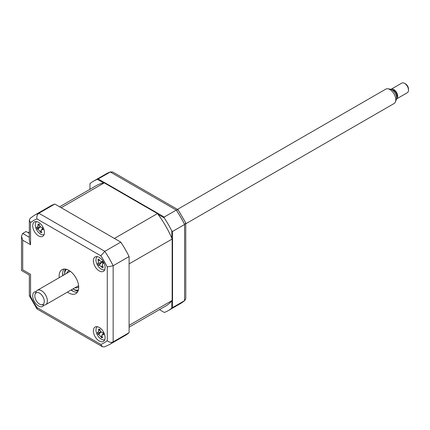 <?xml version="1.0" encoding="UTF-8"?>
<svg xmlns="http://www.w3.org/2000/svg" width="430" height="430" viewBox="0 0 430 430"><rect width="100%" height="100%" fill="white"/><g stroke="black" fill="none" stroke-linecap="round" stroke-linejoin="round"><path stroke-width="0.64" d="M171.763 238.112L171.763 230.894L172.548 231.453L172.548 307.6L171.763 308.16L171.763 300.941M164.314 312.465L159.428 309.643L164.314 312.465A74.739 43.151 -120 0 0 168.227 310.632A74.739 43.151 -120 0 0 171.763 308.16M172.548 307.6L184.583 300.651L185.803 298.608L185.744 222.912L178.031 209.7L112.692 171.978L110.311 172.011A74.739 43.151 -120 0 0 105.92 174.01L93.487 181.186A74.739 43.151 -120 0 0 89.951 183.658L89.951 189.302M103.651 182.965L97.4 179.358L110.311 172.011L176.257 210.082L164.222 217.032L164.314 217.988L158.063 214.382M98.276 178.961L164.222 217.032M97.4 179.358A74.739 43.151 -120 0 0 93.487 181.186M172.548 231.453L184.583 224.503L185.744 222.912M168.227 310.632L180.654 303.456A74.739 43.151 -120 0 0 184.583 300.651L184.583 224.503A74.739 43.151 -120 0 0 176.257 210.082L178.213 209.878M171.763 230.894A74.739 43.151 -120 0 0 164.314 217.988M99.244 341.001A8.304 4.795 -120 0 0 103.399 341.415A8.304 4.795 -120 0 0 104.673 334.76A8.304 4.795 -120 0 0 99.244 327.445A8.304 4.795 -120 0 0 95.094 327.031A8.304 4.795 -120 0 0 93.821 333.685A8.304 4.795 -120 0 0 99.244 341.001M99.244 270.938A8.304 4.795 -120 0 0 103.399 271.351A8.304 4.795 -120 0 0 104.673 264.697A8.304 4.795 -120 0 0 99.244 257.376A8.304 4.795 -120 0 0 95.094 256.968A8.304 4.795 -120 0 0 93.821 263.622A8.304 4.795 -120 0 0 99.244 270.938M38.571 235.909A8.304 4.795 -120 0 0 42.721 236.317A8.304 4.795 -120 0 0 43.994 229.663A8.304 4.795 -120 0 0 38.571 222.348A8.304 4.795 -120 0 0 34.416 221.939A8.304 4.795 -120 0 0 33.148 228.593A8.304 4.795 -120 0 0 38.571 235.909M36.152 291.615A8.304 4.795 -120 0 0 34.416 292.002A8.304 4.795 -120 0 0 33.148 298.656A8.304 4.795 -120 0 0 38.571 305.972A8.304 4.795 -120 0 0 42.721 306.386A8.304 4.795 -120 0 0 43.924 305.069M67.526 292.061A13.841 7.993 -120 0 0 68.907 292.975A13.841 7.993 -120 0 0 75.831 293.663A13.841 7.993 -120 0 0 77.948 282.569A13.841 7.993 -120 0 0 68.907 270.373A13.841 7.993 -120 0 0 61.99 269.691A13.841 7.993 -120 0 0 59.222 277.678M71.047 290.03A13.841 7.993 -120 0 0 72.433 290.943A13.841 7.993 -120 0 0 77.362 292.25M63.979 269.067A13.841 7.993 -120 0 0 62.742 275.646M101.899 336.991A8.304 4.795 -120 0 0 102.55 337.566M30.546 244.724L29.331 240.633L29.331 220.106L30.127 218.359L34.475 215.258L50.428 206.045A74.739 43.151 60 0 1 54.825 204.046L120.771 242.117L104.818 251.33L100.835 255.812L36.98 218.945A70.584 40.753 -120 0 0 30.546 222.659L30.546 244.724L22.715 240.203L21.5 236.113L22.715 233.42L29.331 237.242M120.771 242.117A74.739 43.151 60 0 1 129.097 256.538L113.144 265.751L107.269 266.955A70.584 40.753 -120 0 0 100.835 255.812M129.097 256.538L129.097 332.686L113.144 341.898C111.112 342.748 109.15 342.344 107.269 340.689L107.269 266.955M22.715 240.203L22.715 269.809C21.134 270.723 21.134 270.723 22.715 269.809L30.546 274.329C28.96 275.243 28.96 275.243 30.546 274.329L30.546 296.394A70.584 40.753 -120 0 0 36.98 307.541L100.835 344.409L102.437 346.736L104.35 346.919L109.215 344.704A74.739 43.151 60 0 0 113.144 341.898L113.144 265.751A74.739 43.151 60 0 0 104.818 251.33L38.872 213.253C37.12 214.591 36.491 216.489 36.98 218.945M36.98 307.541L37.098 309.014L102.437 346.736M30.546 296.394L29.331 295.555L29.331 275.033L21.5 270.513L21.5 236.113M29.331 233.399L26.042 231.501L22.715 233.42M29.331 220.106L30.546 222.659M54.825 204.046L38.872 213.253A74.739 43.151 60 0 0 34.475 215.258M129.097 332.686A74.739 43.151 60 0 1 125.162 335.497L109.215 344.704M62.689 272.937A16.609 9.589 -120 0 0 63.043 275.474M71.348 289.858A16.609 9.589 -120 0 0 73.363 291.427M72.906 288.955A11.9 6.875 -120 0 0 73.019 289.019A11.9 6.875 -120 0 0 78.405 289.879M73.412 289.245L73.019 289.019L73.412 289.245A12.454 7.192 60 0 0 78.271 290.363M66.65 273.389A9.412 5.434 60 0 1 68.311 271.153A9.412 5.434 60 0 1 69.515 270.744M78.674 286.616A9.412 5.434 60 0 1 77.722 287.455A9.412 5.434 60 0 1 74.954 287.772M66.553 269.347A11.9 6.875 -120 0 0 64.602 274.442A11.9 6.875 -120 0 0 64.602 274.571M64.602 274.442L64.602 273.991A12.454 7.192 60 0 1 66.064 269.223M28.783 233.081L28.783 232.178L29.331 231.867M29.331 232.496L28.783 232.178M129.097 327.155L165.593 306.079A69.477 40.114 -120 0 0 172.156 300.479L129.097 325.338L129.097 263.891L172.156 239.032A69.477 40.114 -120 0 0 157.466 213.581L104.248 182.857A69.477 40.114 -120 0 0 96.116 185.738L59.619 206.814M157.466 213.581L114.401 238.446L61.189 207.722L104.248 182.857M172.156 300.479L172.156 239.032M39.442 224.965L38.152 225.524A18.909 16.716 -67.9 0 1 38.017 224.003L38.689 224.487L39.313 224.132A18.909 10.696 86.6 0 0 39.565 225.669L41.484 227.696A18.909 2.682 -3.7 0 0 42.731 227.75L42.651 228.674L43.269 229.55A18.909 8.702 149.2 0 1 42.065 229.658L41.328 229.991L41.269 231.415A18.909 10.696 86.6 0 0 41.85 232.678L41.006 232.297L40.554 232.549A18.909 16.716 -67.9 0 1 39.856 231.27L37.942 229.244A18.909 8.702 149.2 0 1 37.13 228.937L36.598 227.131A18.909 2.682 -3.7 0 0 37.356 227.282L37.555 227.282M36.657 221.611A7.471 4.316 -120 0 0 36.244 228.986A7.471 4.316 -120 0 0 42.586 234.78A7.471 4.316 -120 0 0 44.123 234.543M40.237 226.718L37.13 228.937M37.356 227.282L38.152 225.524M41.344 231.593L40.624 232.415M41.006 232.297L40.554 232.549M103.238 262.956L102.571 263.724L102.431 266.041A18.909 11.798 64.7 0 0 103.324 267.293L102.523 267.213L102.27 267.745A18.909 17.818 -109 0 1 101.281 266.536L99.212 265.181A18.909 3.994 138.9 0 1 98.572 265.332L97.653 263.579A18.909 2.026 -14.7 0 1 98.207 263.273L98.341 260.962A18.909 17.818 -109 0 1 97.895 259.457L98.427 259.661L98.948 259A18.909 11.798 64.7 0 0 99.491 260.467L101.566 261.822A18.909 2.026 -14.7 0 1 102.646 261.418L102.808 262.434L103.566 263.165A18.909 3.994 138.9 0 1 102.571 263.724L103.173 262.902M102.523 267.213L102.27 267.745M97.331 256.646A7.471 4.316 -120 0 0 97.266 264.729A7.471 4.316 -120 0 0 104.796 269.572M102.619 261.65L101.367 261.875L102.619 261.623M102.404 261.687A3.263 1.881 60 0 1 102.077 262.348A3.263 1.881 60 0 1 102.867 262.536M102.077 262.348L98.207 263.273M99.212 265.181L101.372 262.692L97.653 263.579M101.313 262.719L98.572 265.332M99.244 329.568L99.846 329.181A18.909 10.927 83.9 0 0 100.142 330.713L102.093 332.664A18.909 2.096 -5.3 0 0 103.324 332.659L103.275 333.599L103.915 334.465A18.909 8.111 147.8 0 1 102.732 334.631L102.055 334.97L102.017 336.475A18.909 10.927 83.9 0 0 102.641 337.743L101.372 337.695A18.909 16.947 -71.9 0 1 100.636 336.416L98.685 334.465A18.909 8.111 147.8 0 1 97.895 334.212L97.304 332.406A18.909 2.096 -5.3 0 0 98.04 332.492L98.755 330.654A18.909 16.947 -71.9 0 1 98.578 329.127L99.894 329.466M97.331 326.709A7.471 4.316 -120 0 0 96.449 332.868A7.471 4.316 -120 0 0 104.796 339.635M98.04 332.492L100.803 332.019M102.136 336.733L101.528 337.464M100.953 331.938L97.895 334.212M404.587 83.356L405.565 83.92A4.149 2.397 60 0 1 408.5 89.005L408.5 90.133A5.536 3.198 -120 0 0 404.587 83.356A5.536 3.198 -120 0 0 401.819 83.081L391.053 89.295A5.536 3.198 60 0 1 396.105 91.74A5.536 3.198 60 0 1 397.325 98.126A5.536 3.198 60 0 1 396.589 98.884A5.536 3.198 60 0 1 396.524 98.921M396.589 98.884L407.355 92.67A5.536 3.198 -120 0 0 408.091 91.907A5.536 3.198 -120 0 0 408.5 90.133M43.795 303.515A6.708 3.87 -120 0 0 41.656 294.942A6.708 3.87 -120 0 0 35.303 293.738A6.708 3.87 -120 0 0 35.12 294.115A6.708 3.87 -120 0 0 36.195 300.559A6.708 3.87 -120 0 0 41.242 304.719A6.708 3.87 -120 0 0 43.795 303.515M35.12 294.115L36.023 291.911A8.304 4.795 60 0 1 36.249 291.443A8.304 4.795 60 0 1 37.356 290.304A8.304 4.795 60 0 1 44.935 293.969A8.304 4.795 60 0 1 46.762 303.548A8.304 4.795 60 0 1 45.661 304.687A8.304 4.795 60 0 1 43.602 305.042L41.242 304.719M185.803 223.777L394.057 103.539A8.304 4.795 -120 0 0 395.165 102.404A8.304 4.795 -120 0 0 395.39 101.937A8.304 4.795 -120 0 0 394.057 93.95A8.304 4.795 -120 0 0 387.812 88.806A8.304 4.795 -120 0 0 385.753 89.155L177.499 209.394M387.812 88.806L390.171 89.128A6.708 3.87 60 0 1 395.218 93.283A6.708 3.87 60 0 1 396.293 99.733L395.39 101.937M392.343 90.047A4.429 2.558 60 0 1 395.998 92.751A4.429 2.558 60 0 1 396.627 97.32A4.429 2.558 60 0 1 396.578 97.39M100.835 344.409A70.584 40.753 -120 0 0 107.269 340.689M78.002 291.099A13.841 7.993 60 0 1 74.39 289.809A13.841 7.993 60 0 1 73.885 289.508M64.613 273.448A13.841 7.993 60 0 1 65.296 269.089M40.135 226.916L37.942 229.244M41.108 230.727L39.856 231.27M42.753 228.927L42.065 229.658M99.448 260.354L98.341 260.962M102.367 265.939L101.281 266.536M103.41 333.9L102.732 334.631M101.84 335.873L100.636 336.416M100.878 332.1L98.685 334.465M100.013 330.089L98.755 330.654M185.007 300.355L180.654 303.456M110.784 171.796L105.92 174.01M29.385 295.802L36.916 308.837M37.571 227.276L40.065 226.825M41.328 229.991L42.608 228.48M102.367 267.326L102.894 266.702M98.427 259.661L99.136 259.532M102.055 334.97L103.259 333.546M70.294 271.287L37.356 290.304M78.599 285.671L45.661 304.687"/></g></svg>

